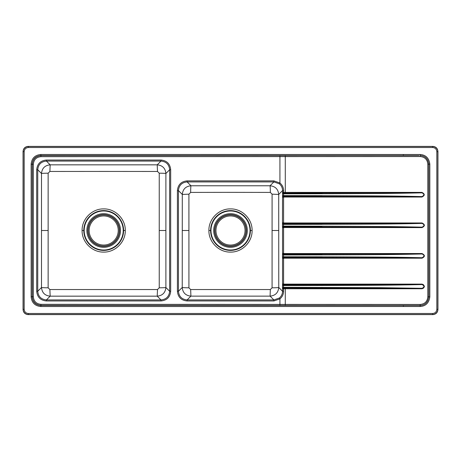 <?xml version="1.0" encoding="UTF-8"?>
<svg xmlns="http://www.w3.org/2000/svg" width="461" height="461" viewBox="0 0 461 461"><rect width="100%" height="100%" fill="white"/><g stroke="black" fill="none" stroke-linecap="round" stroke-linejoin="round"><path stroke-width="0.69" d="M420.167 154.493C425.814 154.908 429.035 158.129 429.825 164.162L429.825 296.838C429.018 302.883 425.803 306.104 420.167 306.507L40.85 306.525C34.95 305.948 31.717 302.71 31.141 296.815L31.141 164.185C31.717 158.284 34.955 155.052 40.85 154.475L420.167 154.493L420.167 155.518C425.221 155.881 428.108 158.763 428.811 164.162L428.811 296.832C428.09 302.249 425.209 305.136 420.167 305.482L40.85 305.482C35.578 304.975 32.691 302.088 32.184 296.815L32.184 164.185C32.691 158.912 35.578 156.025 40.85 155.518L419.055 155.518M437.95 151.594L437.95 309.406C437.685 312.616 435.95 314.35 432.741 314.615L28.259 314.615C25.05 314.35 23.315 312.616 23.05 309.406L23.05 151.594C23.315 148.384 25.05 146.65 28.259 146.385L432.741 146.385C435.95 146.65 437.685 148.384 437.95 151.594L437.864 151.681C437.552 148.517 435.818 146.782 432.649 146.471L28.352 146.471C25.182 146.782 23.448 148.517 23.136 151.681L23.136 309.319C23.448 312.483 25.182 314.218 28.352 314.529L432.649 314.529C435.818 314.218 437.552 312.483 437.864 309.319L437.864 151.681L436.821 151.681C436.573 149.157 435.184 147.762 432.649 147.514L28.352 147.514C25.816 147.762 24.427 149.157 24.179 151.681L24.179 309.319C24.427 311.843 25.816 313.238 28.352 313.486L432.649 313.486C435.178 313.238 436.567 311.849 436.821 309.319L436.821 151.681M31.141 296.815L32.299 296.7C32.812 301.967 35.699 304.854 40.966 305.366L403.358 305.482L403.358 306.525M403.358 154.475L403.358 155.518L40.966 155.634C35.699 156.146 32.812 159.033 32.299 164.3L32.299 296.7L33.336 296.7C33.786 301.333 36.333 303.88 40.966 304.329L420.178 304.456C424.823 304.012 427.364 301.471 427.814 296.838L427.814 164.162C427.364 159.529 424.823 156.988 420.178 156.544L40.966 156.671C36.333 157.12 33.786 159.667 33.336 164.3L33.336 296.7M283.584 288.759L283.55 288.073L282.553 289.047L282.46 287.312L282.553 283.82L283.544 284.794L283.578 284.114L282.553 283.82L282.553 258.471L283.584 258.183L283.544 257.503L282.553 258.471L282.46 256.742L282.553 253.25L283.544 254.224L283.578 253.538L282.553 253.25L282.553 227.82L283.584 227.527L283.544 226.847L282.553 227.82L282.46 226.086L282.553 190.589C282.495 187.823 281.406 185.558 279.285 183.801L273.886 181.922L187.114 181.922L190.969 185.771C185.708 186.296 182.821 189.183 182.297 194.444L182.239 287.462C182.763 292.718 185.65 295.61 190.906 296.135L270.094 296.135C275.35 295.61 278.237 292.718 278.761 287.462L278.703 194.444L282.553 190.589L283.584 190.589L283.59 192.393L282.553 192.104L283.55 193.078L283.601 192.393L421.93 192.393C425.002 193.948 425.002 195.493 421.93 197.037L283.584 197.037L283.544 196.351L282.553 197.325L283.584 197.037L283.584 222.968L282.553 222.675L283.544 223.648L283.601 222.968M283.584 190.589C283.515 187.494 282.293 184.959 279.931 182.988L273.886 180.879L187.114 180.879C181.219 181.455 177.981 184.694 177.404 190.589L177.404 291.254C177.981 297.155 181.219 300.393 187.114 300.964L273.886 300.964L279.931 298.855C282.293 296.89 283.509 294.354 283.584 291.254L283.59 288.759L422.046 288.753C425.117 287.289 425.117 285.745 422.046 284.114L422.046 284.333C424.869 284.114 424.633 288.874 422.046 288.534L283.584 287.998L283.469 285.555L283.584 284.869L422.057 284.558C424.512 285.86 424.512 287.111 422.057 288.315L379.34 287.664L282.46 287.312M283.544 223.648L283.578 222.968L422.046 222.968C425.123 224.519 425.123 226.063 422.046 227.607L283.584 227.527L283.584 253.538L422.046 253.544C425.14 255.123 425.14 256.668 422.046 258.183L283.584 258.183L283.584 284.114L422.046 284.114M46.411 160.036C40.51 160.607 37.272 163.845 36.701 169.746L36.701 291.254C37.272 297.155 40.51 300.393 46.411 300.964L160.97 300.964C166.87 300.393 170.109 297.155 170.679 291.254L170.679 169.746C170.109 163.845 166.87 160.607 160.97 160.036L46.411 160.036L46.411 161.073C41.138 161.586 38.251 164.473 37.739 169.746L36.701 169.746M159.241 173.198L157.501 171.457L103.639 171.423L49.886 171.457L48.14 173.198L48.14 287.802L49.886 289.543L157.501 289.543L159.241 287.802L159.241 173.198A6.95 0.305 0.2 0 1 165.885 173.503C165.361 168.248 162.468 165.355 157.213 164.836L50.168 164.836C44.913 165.355 42.02 168.248 41.502 173.503L41.502 287.497C42.02 292.752 44.913 295.645 50.168 296.164L157.213 296.164C162.468 295.645 165.361 292.752 165.885 287.497L165.885 173.503L169.642 169.746C169.135 164.473 166.242 161.586 160.97 161.073L160.97 160.036M157.501 289.543L157.213 296.164L160.97 299.927C166.242 299.414 169.135 296.527 169.642 291.254L170.679 291.254M48.14 287.802A6.95 0.305 -179.8 0 1 41.502 287.497L37.739 291.254C38.251 296.527 41.138 299.414 46.411 299.927L46.411 300.964M272.088 194.162L270.342 192.416L228.339 192.346L190.658 192.416L188.912 194.162L188.924 287.808L190.67 289.548L270.33 289.548L272.076 287.808L272.088 194.162L278.703 194.444C278.179 189.183 275.292 186.296 270.031 185.771L273.886 181.922L273.886 180.879M283.55 193.078L283.584 192.393M282.547 192.128A1.043 1.026 19.1 0 0 283.584 193.153L421.93 192.617C424.719 193.943 424.719 195.343 421.93 196.812L283.544 196.351M282.547 197.308A1.043 1.026 -19.1 0 1 283.584 196.277L283.584 193.153L321.899 193.078L321.911 193.764C366.051 193.608 391.735 193.568 421.936 192.842L421.93 192.393M282.46 285.555L321.911 285.486C365.268 285.33 391.879 285.29 422.057 284.558M282.46 254.985L321.911 254.91C365.268 254.76 391.879 254.714 422.057 253.982C424.575 255.106 424.575 256.356 422.057 257.739C391.815 257.013 368.287 256.979 321.911 256.812L283.469 256.742L283.601 253.538M421.936 192.842C424.472 194.029 424.472 195.274 421.936 196.588C395.077 195.948 375.289 195.844 321.911 195.666L282.46 195.597M282.46 224.409L321.911 224.34C365.268 224.184 391.879 224.144 422.057 223.412C424.581 224.605 424.581 225.855 422.057 227.164C391.81 226.426 368.293 226.374 321.911 226.184L283.469 226.086L283.607 223.654L422.046 223.187C424.823 224.524 424.823 225.925 422.046 227.388L283.544 226.847M270.33 289.548L270.094 296.135L273.886 299.927L279.285 298.042C281.4 296.29 282.495 294.026 282.553 291.254L282.553 289.047L283.59 288.759L283.55 288.073M188.924 287.808A6.95 0.346 -179.8 0 1 182.239 287.462L178.447 291.254C178.954 296.527 181.847 299.414 187.114 299.927L187.114 300.964M187.114 180.879L187.114 181.922C181.847 182.429 178.954 185.316 178.447 190.589L177.404 190.589M282.547 289.024A1.043 1.026 -19.1 0 1 283.584 287.998L321.899 288.073L321.911 287.387M422.057 288.315L422.046 288.753M282.547 283.843A1.043 1.026 19.1 0 0 283.584 284.869L283.601 284.114M283.544 284.794L321.899 284.8L321.911 285.486M282.547 258.454A1.043 1.026 -19.1 0 1 283.584 257.422L283.469 256.742L282.46 256.742M283.601 258.183L283.544 257.503M283.544 254.224L422.046 253.763C424.817 255.014 424.817 256.414 422.046 257.958L283.607 257.497L321.899 257.497L321.911 256.812M282.547 253.273A1.043 1.026 19.1 0 0 283.584 254.299L321.899 254.224L321.911 254.91M282.547 227.797A1.043 1.026 -19.1 0 1 283.584 226.772L283.469 226.086L282.46 226.086M283.601 227.527L283.584 226.772L321.899 226.864L321.911 226.184M282.547 222.698A1.043 1.026 19.1 0 0 283.584 223.723L321.899 223.654L321.911 224.34M283.601 197.037L283.584 196.277L321.899 196.351L321.911 195.666M421.936 196.588L421.93 197.037M422.057 223.412L422.046 222.968M422.057 227.164L422.046 227.607M422.057 253.982L422.046 253.544M422.057 257.739L422.046 258.183M436.821 309.319L437.95 309.406M432.649 147.514L432.741 146.385M28.352 147.514L28.259 146.385M24.179 151.681L23.05 151.594M24.179 309.319L23.05 309.406M28.352 313.486L28.259 314.615M432.649 313.486L432.741 314.615M429.825 164.162L427.814 164.162M429.825 296.838L427.814 296.838M420.167 306.507L420.178 304.456M40.85 306.525L40.966 304.329M31.141 164.185L33.336 164.3M40.85 154.475L40.966 156.671M420.167 155.518L420.178 156.544M285.278 155.628L285.301 193.078M285.278 305.372L285.301 288.073M279.931 155.634L279.931 182.988L279.285 183.801M279.285 298.042L279.931 298.855L279.931 305.366M157.501 171.457L157.213 164.836L160.97 161.073L46.411 161.073L50.168 164.836L49.886 171.457M159.241 287.802A6.95 0.305 -0.2 0 0 165.885 287.497L169.642 291.254L169.642 169.746L170.679 169.746M49.886 289.543L50.168 296.164L46.411 299.927L160.97 299.927L160.97 300.964M48.14 173.198A6.95 0.305 179.8 0 0 41.502 173.503L37.739 169.746L37.739 291.254L36.701 291.254M165.793 230.5L159.281 230.5M41.588 230.5L48.1 230.5M82.098 230.5C81.804 218.958 92.16 208.603 103.702 208.908C115.238 208.62 125.582 218.969 125.283 230.5C125.582 242.042 115.221 252.398 103.679 252.092C92.148 252.38 81.804 242.031 82.098 230.5L83.787 230.5A19.904 19.904 0 0 1 103.69 210.596A19.904 19.904 0 0 1 123.594 230.5A19.904 19.904 0 0 1 103.69 250.404A19.904 19.904 0 0 1 83.787 230.5M125.283 230.5L123.594 230.5M123.536 230.5A19.846 19.846 0 0 0 103.69 210.654A19.846 19.846 0 0 0 83.844 230.5A19.846 19.846 0 0 0 103.69 250.346A19.846 19.846 0 0 0 123.536 230.5M84.173 230.5A19.518 19.518 0 0 0 103.69 250.018A19.518 19.518 0 0 0 123.208 230.5A19.518 19.518 0 0 0 103.69 210.982A19.518 19.518 0 0 0 84.173 230.5M86.875 230.5A16.815 16.815 0 0 1 103.69 213.685A16.815 16.815 0 0 1 120.505 230.5A16.815 16.815 0 0 1 103.69 247.315A16.815 16.815 0 0 1 86.875 230.5M119.514 230.5A15.824 15.824 0 0 1 103.69 246.324A15.824 15.824 0 0 1 87.872 230.5A15.824 15.824 0 0 1 103.69 214.676A15.824 15.824 0 0 1 119.514 230.5M88.103 230.5A15.588 15.588 0 0 1 103.69 214.912A15.588 15.588 0 0 1 119.278 230.5A15.588 15.588 0 0 1 103.69 246.088A15.588 15.588 0 0 1 88.103 230.5M89.146 230.5A14.545 14.545 0 0 1 103.69 215.955A14.545 14.545 0 0 1 118.241 230.5A14.545 14.545 0 0 1 103.69 245.045A14.545 14.545 0 0 1 89.146 230.5M282.46 193.839L321.911 193.764M272.076 287.808A6.95 0.346 -0.2 0 0 278.761 287.462L282.553 291.254L283.584 291.254M190.67 289.548L190.906 296.135L187.114 299.927L273.886 299.927L273.886 300.964M188.912 194.162L182.297 194.444L178.447 190.589L178.447 291.254L177.404 291.254M270.342 192.416A6.95 0.305 -90.2 0 0 270.031 185.771L190.969 185.771A6.95 0.305 -89.8 0 0 190.658 192.416M278.651 230.5L272.14 230.5M182.349 230.5L188.86 230.5M208.908 230.5C208.608 218.958 218.975 208.603 230.517 208.908C242.048 208.62 252.386 218.969 252.092 230.5C252.392 242.042 242.031 252.398 230.488 252.092C218.952 252.38 208.614 242.031 208.908 230.5L210.596 230.5A19.904 19.904 0 0 1 230.5 210.596A19.904 19.904 0 0 1 250.404 230.5A19.904 19.904 0 0 1 230.5 250.404A19.904 19.904 0 0 1 210.596 230.5M252.092 230.5L250.404 230.5M250.346 230.5A19.846 19.846 0 0 0 230.5 210.654A19.846 19.846 0 0 0 210.654 230.5A19.846 19.846 0 0 0 230.5 250.346A19.846 19.846 0 0 0 250.346 230.5M210.982 230.5A19.518 19.518 0 0 0 230.5 250.018A19.518 19.518 0 0 0 250.018 230.5A19.518 19.518 0 0 0 230.5 210.982A19.518 19.518 0 0 0 210.982 230.5M213.685 230.5A16.815 16.815 0 0 1 230.5 213.685A16.815 16.815 0 0 1 247.315 230.5A16.815 16.815 0 0 1 230.5 247.315A16.815 16.815 0 0 1 213.685 230.5M246.324 230.5A15.824 15.824 0 0 1 230.5 246.324A15.824 15.824 0 0 1 214.676 230.5A15.824 15.824 0 0 1 230.5 214.676A15.824 15.824 0 0 1 246.324 230.5M214.912 230.5A15.588 15.588 0 0 1 230.5 214.912A15.588 15.588 0 0 1 246.088 230.5A15.588 15.588 0 0 1 230.5 246.088A15.588 15.588 0 0 1 214.912 230.5M215.955 230.5A14.545 14.545 0 0 1 230.5 215.955A14.545 14.545 0 0 1 245.045 230.5A14.545 14.545 0 0 1 230.5 245.045A14.545 14.545 0 0 1 215.955 230.5"/></g></svg>
